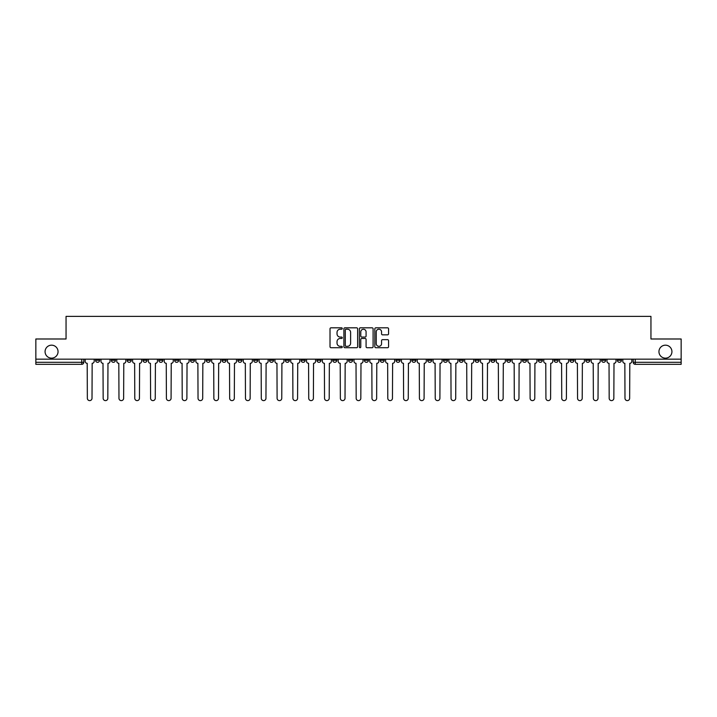 <?xml version="1.0" encoding="UTF-8"?>
<svg xmlns="http://www.w3.org/2000/svg" width="717" height="717" viewBox="0 0 717 717"><rect width="100%" height="100%" fill="white"/><g stroke="black" fill="none" stroke-linecap="round" stroke-linejoin="round"><path stroke-width="1.08" d="M342.278 328.52A0.699 0.699 0 0 0 341.588 327.821L331.012 327.821A0.995 0.995 0 0 0 330.017 328.816L330.017 346.723A0.995 0.995 0 0 0 331.012 347.718L341.588 347.718A0.699 0.699 0 0 0 342.278 347.028A0.699 0.699 0 0 0 341.588 346.329L340.216 346.329A3.182 3.182 0 0 1 337.035 343.147L337.035 341.65A3.182 3.182 0 0 1 340.216 338.469L341.588 338.469A0.699 0.699 0 0 0 342.278 337.77A0.699 0.699 0 0 0 341.588 337.071L340.216 337.071A3.182 3.182 0 0 1 337.035 333.889L337.035 332.401A3.182 3.182 0 0 1 340.216 329.211L341.588 329.211A0.699 0.699 0 0 0 342.278 328.52M658.95 351.662A6.489 6.489 0 0 0 665.439 358.142A6.489 6.489 0 0 0 671.928 351.662A6.489 6.489 0 0 0 665.439 345.173A6.489 6.489 0 0 0 658.95 351.662M45.072 351.662A6.489 6.489 0 0 0 51.561 358.142A6.489 6.489 0 0 0 58.05 351.662A6.489 6.489 0 0 0 51.561 345.173A6.489 6.489 0 0 0 45.072 351.662M617.391 359.163L617.391 360.275L621.442 360.275A2.026 2.026 0 0 1 619.416 362.3A2.026 2.026 0 0 1 617.391 360.275L617.391 359.163M522.514 359.163L522.514 360.275L526.565 360.275A2.026 2.026 0 0 1 524.539 362.3A2.026 2.026 0 0 1 522.514 360.275L522.514 359.163M506.695 359.163L506.695 360.275L510.755 360.275A2.026 2.026 0 0 1 508.729 362.3A2.026 2.026 0 0 1 506.695 360.275L506.695 359.163M411.818 359.163L411.818 360.275L415.878 360.275A2.026 2.026 0 0 1 413.843 362.3A2.026 2.026 0 0 1 411.818 360.275L411.818 359.163M396.008 359.163L396.008 360.275L400.059 360.275A2.026 2.026 0 0 1 398.034 362.3A2.026 2.026 0 0 1 396.008 360.275L396.008 359.163M380.189 359.163L380.189 360.275L384.249 360.275A2.026 2.026 0 0 1 382.224 362.3A2.026 2.026 0 0 1 380.189 360.275L380.189 359.163M348.57 359.163L348.57 360.275L352.621 360.275A2.026 2.026 0 0 1 350.595 362.3A2.026 2.026 0 0 1 348.57 360.275L348.57 359.163M316.941 360.275L316.941 359.163L316.941 360.275A2.026 2.026 0 0 0 318.966 362.3A2.026 2.026 0 0 1 316.941 360.275L320.992 360.275A2.026 2.026 0 0 1 318.966 362.3A2.026 2.026 0 0 0 320.992 360.275L320.992 359.163L320.992 360.275M301.122 360.275L301.122 359.163L301.122 360.275A2.026 2.026 0 0 0 303.157 362.3A2.026 2.026 0 0 1 301.122 360.275L305.182 360.275A2.026 2.026 0 0 1 303.157 362.3M285.312 360.275L285.312 359.163L285.312 360.275A2.026 2.026 0 0 0 287.338 362.3A2.026 2.026 0 0 1 285.312 360.275L289.372 360.275A2.026 2.026 0 0 1 287.338 362.3A2.026 2.026 0 0 0 289.372 360.275L289.372 359.163L289.372 360.275M269.502 359.163L269.502 360.275L273.553 360.275A2.026 2.026 0 0 1 271.528 362.3A2.026 2.026 0 0 1 269.502 360.275L269.502 359.163M253.684 359.163L253.684 360.275L257.744 360.275A2.026 2.026 0 0 1 255.718 362.3A2.026 2.026 0 0 1 253.684 360.275L253.684 359.163M237.874 359.163L237.874 360.275L241.925 360.275A2.026 2.026 0 0 1 239.899 362.3A2.026 2.026 0 0 1 237.874 360.275L237.874 359.163M222.064 360.275L222.064 359.163L222.064 360.275A2.026 2.026 0 0 0 224.089 362.3A2.026 2.026 0 0 1 222.064 360.275L226.115 360.275A2.026 2.026 0 0 1 224.089 362.3M190.435 360.275L190.435 359.163L190.435 360.275A2.026 2.026 0 0 0 192.461 362.3A2.026 2.026 0 0 1 190.435 360.275L194.486 360.275A2.026 2.026 0 0 1 192.461 362.3A2.026 2.026 0 0 0 194.486 360.275L194.486 359.163L194.486 360.275M174.625 360.275L174.625 359.163L174.625 360.275A2.026 2.026 0 0 0 176.651 362.3A2.026 2.026 0 0 1 174.625 360.275L178.676 360.275A2.026 2.026 0 0 1 176.651 362.3A2.026 2.026 0 0 0 178.676 360.275L178.676 359.163L178.676 360.275M158.807 360.275L158.807 359.163L158.807 360.275A2.026 2.026 0 0 0 160.832 362.3A2.026 2.026 0 0 1 158.807 360.275L162.867 360.275A2.026 2.026 0 0 1 160.832 362.3A2.026 2.026 0 0 0 162.867 360.275L162.867 359.163L162.867 360.275M142.997 360.275L142.997 359.163L142.997 360.275A2.026 2.026 0 0 0 145.022 362.3A2.026 2.026 0 0 1 142.997 360.275L147.048 360.275A2.026 2.026 0 0 1 145.022 362.3M127.178 360.275L127.178 359.163L127.178 360.275A2.026 2.026 0 0 0 129.212 362.3A2.026 2.026 0 0 1 127.178 360.275L131.238 360.275A2.026 2.026 0 0 1 129.212 362.3A2.026 2.026 0 0 0 131.238 360.275L131.238 359.163L131.238 360.275M111.368 360.275L111.368 359.163L111.368 360.275A2.026 2.026 0 0 0 113.394 362.3A2.026 2.026 0 0 1 111.368 360.275L115.419 360.275A2.026 2.026 0 0 1 113.394 362.3A2.026 2.026 0 0 0 115.419 360.275L115.419 359.163L115.419 360.275M387.574 334.839A0.995 0.995 0 0 0 388.569 333.844L388.569 328.816A0.995 0.995 0 0 0 387.574 327.821L375.833 327.821A0.995 0.995 0 0 0 374.839 328.816L374.839 346.723A0.995 0.995 0 0 0 375.833 347.718L387.574 347.718A0.995 0.995 0 0 0 388.569 346.723L388.569 340.656A0.995 0.995 0 0 0 387.574 339.661L382.555 339.661A0.995 0.995 0 0 0 381.561 340.656L381.561 343.667A2.662 2.662 0 0 1 378.899 346.329A2.662 2.662 0 0 1 376.237 343.667L376.237 331.872A2.662 2.662 0 0 1 378.899 329.211A2.662 2.662 0 0 1 381.561 331.872L381.561 333.844A0.995 0.995 0 0 0 382.555 334.839L387.574 334.839M35.85 359.163L35.85 338.989L66.054 338.989L66.054 316.385L650.946 316.385L650.946 338.989L681.15 338.989L681.15 359.163L35.85 359.163L35.85 362.3L83.799 362.3L83.799 359.163L83.799 362.3A2.026 2.026 0 0 1 81.765 364.326L35.85 364.326L35.85 362.3M357.631 328.816A0.995 0.995 0 0 0 356.636 327.821L344.895 327.821A0.995 0.995 0 0 0 343.9 328.816L343.9 346.723A0.995 0.995 0 0 0 344.895 347.718L356.636 347.718A0.995 0.995 0 0 0 357.631 346.723L357.631 328.816M360.364 327.821L372.105 327.821A0.995 0.995 0 0 1 373.1 328.816L373.1 346.723A0.995 0.995 0 0 1 372.105 347.718L367.086 347.718A0.995 0.995 0 0 1 366.082 346.723L366.082 339.464A0.995 0.995 0 0 0 365.087 338.469L361.762 338.469A0.995 0.995 0 0 0 360.768 339.464L360.768 347.028A0.699 0.699 0 0 1 360.068 347.718A0.699 0.699 0 0 1 359.369 347.028L359.369 328.816A0.995 0.995 0 0 1 360.364 327.821M633.201 359.163L633.201 362.3L681.15 362.3L681.15 364.326L635.235 364.326A2.026 2.026 0 0 1 633.201 362.3A2.026 2.026 0 0 0 635.235 364.326L635.235 359.163M681.15 359.163L681.15 362.3M621.442 359.163L621.442 360.275A2.026 2.026 0 0 1 619.416 362.3M605.632 359.163L605.632 360.275A2.026 2.026 0 0 1 603.606 362.3A2.026 2.026 0 0 1 601.581 360.275L605.632 360.275M601.581 359.163L601.581 360.275M589.822 359.163L589.822 360.275A2.026 2.026 0 0 1 587.788 362.3A2.026 2.026 0 0 1 585.762 360.275L589.822 360.275M585.762 359.163L585.762 360.275M574.003 359.163L574.003 360.275A2.026 2.026 0 0 1 571.978 362.3A2.026 2.026 0 0 1 569.952 360.275A2.026 2.026 0 0 0 571.978 362.3M569.952 359.163L569.952 360.275L574.003 360.275M558.193 359.163L558.193 360.275A2.026 2.026 0 0 1 556.168 362.3A2.026 2.026 0 0 1 554.133 360.275L558.193 360.275M554.133 359.163L554.133 360.275M542.375 359.163L542.375 360.275A2.026 2.026 0 0 1 540.349 362.3A2.026 2.026 0 0 1 538.324 360.275L542.375 360.275M538.324 359.163L538.324 360.275M526.565 359.163L526.565 360.275M510.755 359.163L510.755 360.275L510.755 359.163M494.936 359.163L494.936 360.275A2.026 2.026 0 0 1 492.911 362.3A2.026 2.026 0 0 1 490.885 360.275L494.936 360.275M490.885 359.163L490.885 360.275M479.126 359.163L479.126 360.275A2.026 2.026 0 0 1 477.101 362.3A2.026 2.026 0 0 1 475.075 360.275L479.126 360.275M475.075 359.163L475.075 360.275M463.316 359.163L463.316 360.275A2.026 2.026 0 0 1 461.282 362.3A2.026 2.026 0 0 1 459.256 360.275L463.316 360.275M459.256 359.163L459.256 360.275M447.498 359.163L447.498 360.275A2.026 2.026 0 0 1 445.472 362.3A2.026 2.026 0 0 1 443.447 360.275L447.498 360.275M443.447 359.163L443.447 360.275M431.688 359.163L431.688 360.275A2.026 2.026 0 0 1 429.662 362.3A2.026 2.026 0 0 1 427.628 360.275L431.688 360.275M427.628 359.163L427.628 360.275M415.878 359.163L415.878 360.275A2.026 2.026 0 0 1 413.843 362.3M400.059 359.163L400.059 360.275M384.249 360.275L384.249 359.163L384.249 360.275A2.026 2.026 0 0 1 382.224 362.3M368.43 359.163L368.43 360.275A2.026 2.026 0 0 1 366.405 362.3A2.026 2.026 0 0 1 364.379 360.275A2.026 2.026 0 0 0 366.405 362.3A2.026 2.026 0 0 0 368.43 360.275L364.379 360.275L364.379 359.163M352.621 360.275L352.621 359.163L352.621 360.275A2.026 2.026 0 0 1 350.595 362.3M336.811 359.163L336.811 360.275A2.026 2.026 0 0 1 334.776 362.3A2.026 2.026 0 0 1 332.751 360.275A2.026 2.026 0 0 0 334.776 362.3M332.751 359.163L332.751 360.275L336.811 360.275M305.182 359.163L305.182 360.275L305.182 359.163M273.553 360.275L273.553 359.163L273.553 360.275A2.026 2.026 0 0 1 271.528 362.3M257.744 360.275L257.744 359.163L257.744 360.275A2.026 2.026 0 0 1 255.718 362.3M241.925 360.275L241.925 359.163L241.925 360.275A2.026 2.026 0 0 1 239.899 362.3M226.115 359.163L226.115 360.275L226.115 359.163M210.305 360.275L210.305 359.163L210.305 360.275A2.026 2.026 0 0 1 208.271 362.3A2.026 2.026 0 0 1 206.245 360.275L210.305 360.275A2.026 2.026 0 0 1 208.271 362.3M206.245 359.163L206.245 360.275M147.048 359.163L147.048 360.275L147.048 359.163M99.609 359.163L99.609 360.275A2.026 2.026 0 0 1 97.584 362.3A2.026 2.026 0 0 1 95.558 360.275A2.026 2.026 0 0 0 97.584 362.3A2.026 2.026 0 0 0 99.609 360.275L99.609 359.163M95.558 359.163L95.558 360.275L99.609 360.275M81.765 359.163L81.765 364.326A2.026 2.026 0 0 0 83.799 362.3M345.988 329.211A0.699 0.699 0 0 0 345.289 329.91L345.289 345.63A0.699 0.699 0 0 0 345.988 346.329L347.431 346.329A3.182 3.182 0 0 0 350.613 343.147L350.613 332.401A3.182 3.182 0 0 0 347.431 329.211L345.988 329.211M366.082 331.926A2.662 2.662 0 0 0 363.429 329.264A2.662 2.662 0 0 0 360.768 331.926L360.768 336.076A0.995 0.995 0 0 0 361.762 337.071L365.087 337.071A0.995 0.995 0 0 0 366.082 336.076L366.082 331.926M85.162 361.287L85.162 359.163L85.162 361.287A2.026 2.026 0 0 0 87.196 363.313L87.349 398.285A2.33 2.33 0 0 0 89.679 400.615A2.33 2.33 0 0 0 92.009 398.285L92.161 363.313A2.026 2.026 0 0 0 94.187 361.287L94.187 359.163L94.187 361.287M87.196 363.313L87.349 398.285M92.009 398.285L92.161 363.313M100.98 361.287L100.98 359.163L100.98 361.287A2.026 2.026 0 0 0 103.006 363.313L103.158 398.285A2.33 2.33 0 0 0 105.489 400.615A2.33 2.33 0 0 0 107.819 398.285L107.971 363.313A2.026 2.026 0 0 0 109.997 361.287L109.997 359.163L109.997 361.287M116.79 361.287L116.79 359.163L116.79 361.287A2.026 2.026 0 0 0 118.816 363.313L118.968 398.285A2.33 2.33 0 0 0 121.298 400.615A2.33 2.33 0 0 0 123.638 398.285L123.781 363.313A2.026 2.026 0 0 0 125.816 361.287L125.816 359.163L125.816 361.287M103.006 363.313L103.158 398.285M107.819 398.285L107.971 363.313M118.816 363.313L118.968 398.285M123.638 398.285L123.781 363.313M132.6 361.287L132.6 359.163L132.6 361.287A2.026 2.026 0 0 0 134.635 363.313L134.787 398.285A2.33 2.33 0 0 0 137.117 400.615A2.33 2.33 0 0 0 139.448 398.285L139.6 363.313A2.026 2.026 0 0 0 141.625 361.287L141.625 359.163L141.625 361.287M148.419 361.287L148.419 359.163L148.419 361.287A2.026 2.026 0 0 0 150.445 363.313L150.597 398.285A2.33 2.33 0 0 0 152.927 400.615A2.33 2.33 0 0 0 155.257 398.285L155.41 363.313A2.026 2.026 0 0 0 157.435 361.287L157.435 359.163L157.435 361.287M164.229 361.287L164.229 359.163L164.229 361.287A2.026 2.026 0 0 0 166.254 363.313L166.407 398.285A2.33 2.33 0 0 0 168.746 400.615A2.33 2.33 0 0 0 171.076 398.285L171.229 363.313A2.026 2.026 0 0 0 173.254 361.287L173.254 359.163L173.254 361.287M134.635 363.313L134.787 398.285M139.448 398.285L139.6 363.313M150.445 363.313L150.597 398.285M155.257 398.285L155.41 363.313M166.254 363.313L166.407 398.285M171.076 398.285L171.229 363.313M180.048 361.287L180.048 359.163L180.048 361.287A2.026 2.026 0 0 0 182.073 363.313L182.226 398.285A2.33 2.33 0 0 0 184.556 400.615A2.33 2.33 0 0 0 186.886 398.285L187.038 363.313A2.026 2.026 0 0 0 189.064 361.287L189.064 359.163L189.064 361.287M182.073 363.313L182.226 398.285M186.886 398.285L187.038 363.313M195.858 361.287L195.858 359.163L195.858 361.287A2.026 2.026 0 0 0 197.883 363.313L198.035 398.285A2.33 2.33 0 0 0 200.366 400.615A2.33 2.33 0 0 0 202.696 398.285L202.848 363.313A2.026 2.026 0 0 0 204.883 361.287L204.883 359.163L204.883 361.287M197.883 363.313L198.035 398.285M202.696 398.285L202.848 363.313M211.667 361.287L211.667 359.163L211.667 361.287A2.026 2.026 0 0 0 213.702 363.313L213.854 398.285A2.33 2.33 0 0 0 216.184 400.615A2.33 2.33 0 0 0 218.515 398.285L218.667 363.313A2.026 2.026 0 0 0 220.693 361.287L220.693 359.163L220.693 361.287M213.702 363.313L213.854 398.285M218.515 398.285L218.667 363.313M227.486 361.287L227.486 359.163L227.486 361.287A2.026 2.026 0 0 0 229.512 363.313L229.664 398.285A2.33 2.33 0 0 0 231.994 400.615A2.33 2.33 0 0 0 234.325 398.285L234.477 363.313A2.026 2.026 0 0 0 236.502 361.287L236.502 359.163L236.502 361.287M229.512 363.313L229.664 398.285M234.325 398.285L234.477 363.313M243.296 361.287L243.296 359.163L243.296 361.287A2.026 2.026 0 0 0 245.322 363.313L245.474 398.285A2.33 2.33 0 0 0 247.804 400.615A2.33 2.33 0 0 0 250.143 398.285L250.287 363.313A2.026 2.026 0 0 0 252.321 361.287L252.321 359.163L252.321 361.287M259.106 361.287L259.106 359.163L259.106 361.287A2.026 2.026 0 0 0 261.14 363.313L261.293 398.285A2.33 2.33 0 0 0 263.623 400.615A2.33 2.33 0 0 0 265.953 398.285L266.106 363.313A2.026 2.026 0 0 0 268.131 361.287L268.131 359.163L268.131 361.287M274.925 361.287L274.925 359.163L274.925 361.287A2.026 2.026 0 0 0 276.95 363.313L277.103 398.285A2.33 2.33 0 0 0 279.433 400.615A2.33 2.33 0 0 0 281.763 398.285L281.915 363.313A2.026 2.026 0 0 0 283.941 361.287L283.941 359.163L283.941 361.287M290.735 361.287L290.735 359.163L290.735 361.287A2.026 2.026 0 0 0 292.76 363.313L292.912 398.285A2.33 2.33 0 0 0 295.252 400.615A2.33 2.33 0 0 0 297.582 398.285L297.734 363.313A2.026 2.026 0 0 0 299.76 361.287L299.76 359.163L299.76 361.287M306.553 361.287L306.553 359.163L306.553 361.287A2.026 2.026 0 0 0 308.579 363.313L308.731 398.285A2.33 2.33 0 0 0 311.061 400.615A2.33 2.33 0 0 0 313.392 398.285L313.544 363.313A2.026 2.026 0 0 0 315.57 361.287L315.57 359.163L315.57 361.287M322.363 361.287L322.363 359.163L322.363 361.287A2.026 2.026 0 0 0 324.389 363.313L324.541 398.285A2.33 2.33 0 0 0 326.871 400.615A2.33 2.33 0 0 0 329.202 398.285L329.354 363.313A2.026 2.026 0 0 0 331.388 361.287L331.388 359.163L331.388 361.287M245.322 363.313L245.474 398.285M250.143 398.285L250.287 363.313M261.14 363.313L261.293 398.285M265.953 398.285L266.106 363.313M276.95 363.313L277.103 398.285M281.763 398.285L281.915 363.313M292.76 363.313L292.912 398.285M297.582 398.285L297.734 363.313M308.579 363.313L308.731 398.285M313.392 398.285L313.544 363.313M324.389 363.313L324.541 398.285M329.202 398.285L329.354 363.313M338.173 361.287L338.173 359.163L338.173 361.287A2.026 2.026 0 0 0 340.208 363.313L340.351 398.285A2.33 2.33 0 0 0 342.69 400.615A2.33 2.33 0 0 0 345.02 398.285L345.173 363.313A2.026 2.026 0 0 0 347.198 361.287L347.198 359.163L347.198 361.287M340.208 363.313L340.351 398.285M345.02 398.285L345.173 363.313M353.992 361.287L353.992 359.163L353.992 361.287A2.026 2.026 0 0 0 356.017 363.313L356.17 398.285A2.33 2.33 0 0 0 358.5 400.615A2.33 2.33 0 0 0 360.83 398.285L360.983 363.313A2.026 2.026 0 0 0 363.008 361.287L363.008 359.163L363.008 361.287M356.017 363.313L356.17 398.285M360.83 398.285L360.983 363.313M369.802 361.287L369.802 359.163L369.802 361.287A2.026 2.026 0 0 0 371.827 363.313L371.98 398.285A2.33 2.33 0 0 0 374.31 400.615A2.33 2.33 0 0 0 376.649 398.285L376.792 363.313A2.026 2.026 0 0 0 378.827 361.287L378.827 359.163L378.827 361.287M371.827 363.313L371.98 398.285M376.649 398.285L376.792 363.313M385.612 361.287L385.612 359.163L385.612 361.287A2.026 2.026 0 0 0 387.646 363.313L387.798 398.285A2.33 2.33 0 0 0 390.129 400.615A2.33 2.33 0 0 0 392.459 398.285L392.611 363.313A2.026 2.026 0 0 0 394.637 361.287L394.637 359.163L394.637 361.287M387.646 363.313L387.798 398.285M392.459 398.285L392.611 363.313M401.43 361.287L401.43 359.163L401.43 361.287A2.026 2.026 0 0 0 403.456 363.313L403.608 398.285A2.33 2.33 0 0 0 405.939 400.615A2.33 2.33 0 0 0 408.269 398.285L408.421 363.313A2.026 2.026 0 0 0 410.447 361.287L410.447 359.163L410.447 361.287M403.456 363.313L403.608 398.285M408.269 398.285L408.421 363.313M417.24 361.287L417.24 359.163L417.24 361.287A2.026 2.026 0 0 0 419.266 363.313L419.418 398.285A2.33 2.33 0 0 0 421.748 400.615A2.33 2.33 0 0 0 424.088 398.285L424.24 363.313A2.026 2.026 0 0 0 426.265 361.287L426.265 359.163L426.265 361.287M419.266 363.313L419.418 398.285M424.088 398.285L424.24 363.313M433.059 361.287L433.059 359.163L433.059 361.287A2.026 2.026 0 0 0 435.085 363.313L435.237 398.285A2.33 2.33 0 0 0 437.567 400.615A2.33 2.33 0 0 0 439.897 398.285L440.05 363.313A2.026 2.026 0 0 0 442.075 361.287L442.075 359.163L442.075 361.287M435.085 363.313L435.237 398.285M439.897 398.285L440.05 363.313M448.869 361.287L448.869 359.163L448.869 361.287A2.026 2.026 0 0 0 450.894 363.313L451.047 398.285A2.33 2.33 0 0 0 453.377 400.615A2.33 2.33 0 0 0 455.707 398.285L455.86 363.313A2.026 2.026 0 0 0 457.894 361.287L457.894 359.163L457.894 361.287M450.894 363.313L451.047 398.285M455.707 398.285L455.86 363.313M464.679 361.287L464.679 359.163L464.679 361.287A2.026 2.026 0 0 0 466.713 363.313L466.857 398.285A2.33 2.33 0 0 0 469.196 400.615A2.33 2.33 0 0 0 471.526 398.285L471.678 363.313A2.026 2.026 0 0 0 473.704 361.287L473.704 359.163L473.704 361.287M466.713 363.313L466.857 398.285M471.526 398.285L471.678 363.313M480.498 361.287L480.498 359.163L480.498 361.287A2.026 2.026 0 0 0 482.523 363.313L482.675 398.285A2.33 2.33 0 0 0 485.006 400.615A2.33 2.33 0 0 0 487.336 398.285L487.488 363.313A2.026 2.026 0 0 0 489.514 361.287L489.514 359.163L489.514 361.287M482.523 363.313L482.675 398.285M487.336 398.285L487.488 363.313M496.307 361.287L496.307 359.163L496.307 361.287A2.026 2.026 0 0 0 498.333 363.313L498.485 398.285A2.33 2.33 0 0 0 500.816 400.615A2.33 2.33 0 0 0 503.146 398.285L503.298 363.313A2.026 2.026 0 0 0 505.333 361.287L505.333 359.163L505.333 361.287M498.333 363.313L498.485 398.285M503.146 398.285L503.298 363.313M512.117 361.287L512.117 359.163L512.117 361.287A2.026 2.026 0 0 0 514.152 363.313L514.304 398.285A2.33 2.33 0 0 0 516.634 400.615A2.33 2.33 0 0 0 518.965 398.285L519.117 363.313A2.026 2.026 0 0 0 521.142 361.287L521.142 359.163L521.142 361.287M514.152 363.313L514.304 398.285M518.965 398.285L519.117 363.313M527.936 361.287L527.936 359.163L527.936 361.287A2.026 2.026 0 0 0 529.962 363.313L530.114 398.285A2.33 2.33 0 0 0 532.444 400.615A2.33 2.33 0 0 0 534.774 398.285L534.927 363.313A2.026 2.026 0 0 0 536.952 361.287L536.952 359.163L536.952 361.287M529.962 363.313L530.114 398.285M534.774 398.285L534.927 363.313M543.746 361.287L543.746 359.163L543.746 361.287A2.026 2.026 0 0 0 545.771 363.313L545.924 398.285A2.33 2.33 0 0 0 548.254 400.615A2.33 2.33 0 0 0 550.593 398.285L550.746 363.313A2.026 2.026 0 0 0 552.771 361.287L552.771 359.163L552.771 361.287M545.771 363.313L545.924 398.285M550.593 398.285L550.746 363.313M559.565 361.287L559.565 359.163L559.565 361.287A2.026 2.026 0 0 0 561.59 363.313L561.743 398.285A2.33 2.33 0 0 0 564.073 400.615A2.33 2.33 0 0 0 566.403 398.285L566.555 363.313A2.026 2.026 0 0 0 568.581 361.287L568.581 359.163L568.581 361.287M561.59 363.313L561.743 398.285M566.403 398.285L566.555 363.313M575.375 361.287L575.375 359.163L575.375 361.287A2.026 2.026 0 0 0 577.4 363.313L577.552 398.285A2.33 2.33 0 0 0 579.883 400.615A2.33 2.33 0 0 0 582.213 398.285L582.365 363.313A2.026 2.026 0 0 0 584.4 361.287L584.4 359.163L584.4 361.287M577.4 363.313L577.552 398.285M582.213 398.285L582.365 363.313M591.184 361.287L591.184 359.163L591.184 361.287A2.026 2.026 0 0 0 593.219 363.313L593.362 398.285A2.33 2.33 0 0 0 595.702 400.615A2.33 2.33 0 0 0 598.032 398.285L598.184 363.313A2.026 2.026 0 0 0 600.21 361.287L600.21 359.163L600.21 361.287M593.219 363.313L593.362 398.285M598.032 398.285L598.184 363.313M607.003 361.287L607.003 359.163L607.003 361.287A2.026 2.026 0 0 0 609.029 363.313L609.181 398.285A2.33 2.33 0 0 0 611.511 400.615A2.33 2.33 0 0 0 613.842 398.285L613.994 363.313A2.026 2.026 0 0 0 616.02 361.287L616.02 359.163L616.02 361.287M609.029 363.313L609.181 398.285M613.842 398.285L613.994 363.313M622.813 361.287L622.813 359.163L622.813 361.287A2.026 2.026 0 0 0 624.839 363.313L624.991 398.285A2.33 2.33 0 0 0 627.321 400.615A2.33 2.33 0 0 0 629.651 398.285L629.804 363.313A2.026 2.026 0 0 0 631.838 361.287L631.838 359.163L631.838 361.287M624.839 363.313L624.991 398.285M629.651 398.285L629.804 363.313"/></g></svg>

